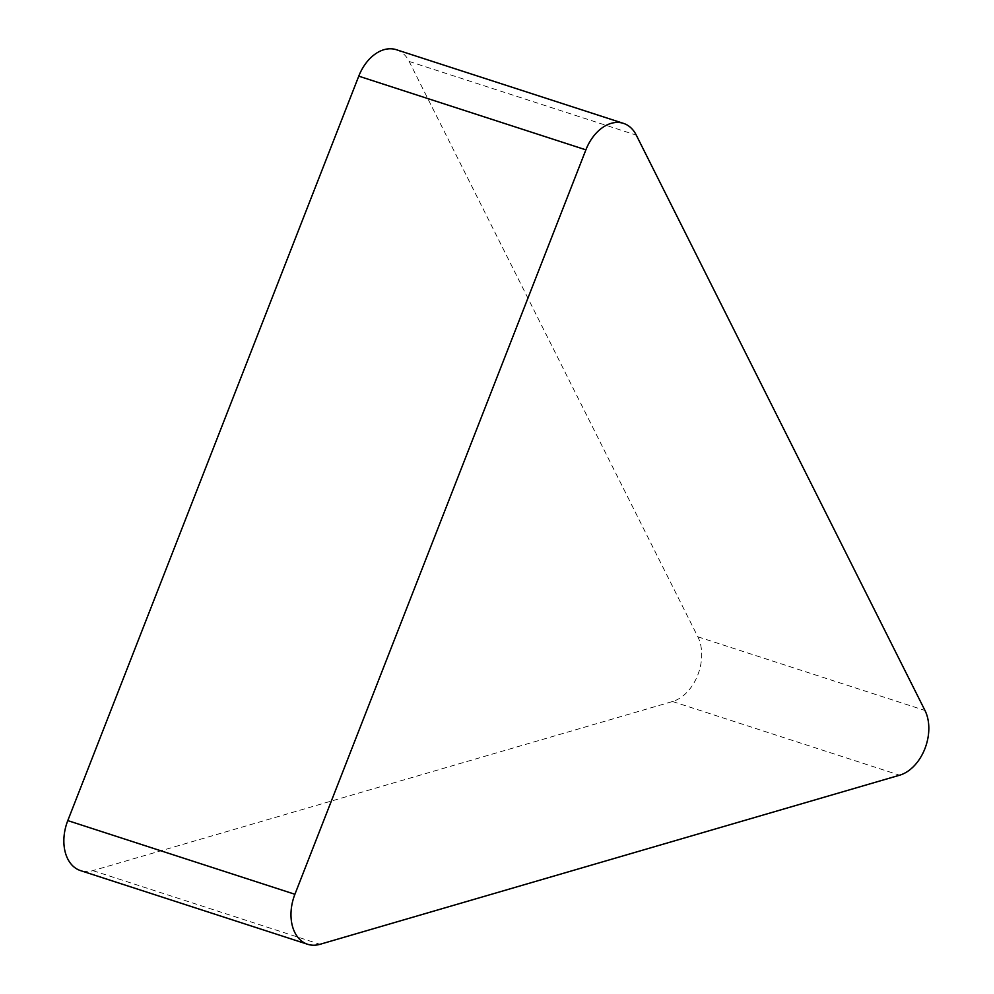 <?xml version="1.0" encoding="UTF-8"?>
<svg xmlns="http://www.w3.org/2000/svg" width="994" height="994" viewBox="0 0 994 994"><rect width="100%" height="100%" fill="white"/><g stroke="black" fill="none" stroke-linecap="round" stroke-linejoin="round"><path stroke-width="0.75" stroke-dasharray="4.97 3.73" d="M396.333 49.7A40.207 27.67 -72 0 1 409.168 61.466L697.838 636.794A40.207 27.67 -72 0 1 672.54 701.515L92.889 870.632A40.207 27.67 -72 0 1 80.551 870.62M92.889 870.632L320.006 944.3M409.168 61.466L636.284 135.134M697.838 636.794L924.967 710.461M672.54 701.515L899.657 775.196"/><path stroke-width="1.49" d="M320.006 944.3A40.207 27.67 -72 0 1 307.668 944.288A40.207 27.67 -72 0 1 294.907 894.277L585.888 149.845A40.207 27.67 -72 0 1 623.462 123.368A40.207 27.67 -72 0 1 636.284 135.134L924.967 710.461A40.207 27.67 -72 0 1 899.657 775.196L320.006 944.3M307.668 944.288L80.551 870.62A40.207 27.67 -72 0 1 67.791 820.597L358.759 76.165A40.207 27.67 -72 0 1 396.333 49.7L623.462 123.368M67.791 820.597L294.907 894.277M358.759 76.165L585.888 149.845"/></g></svg>
